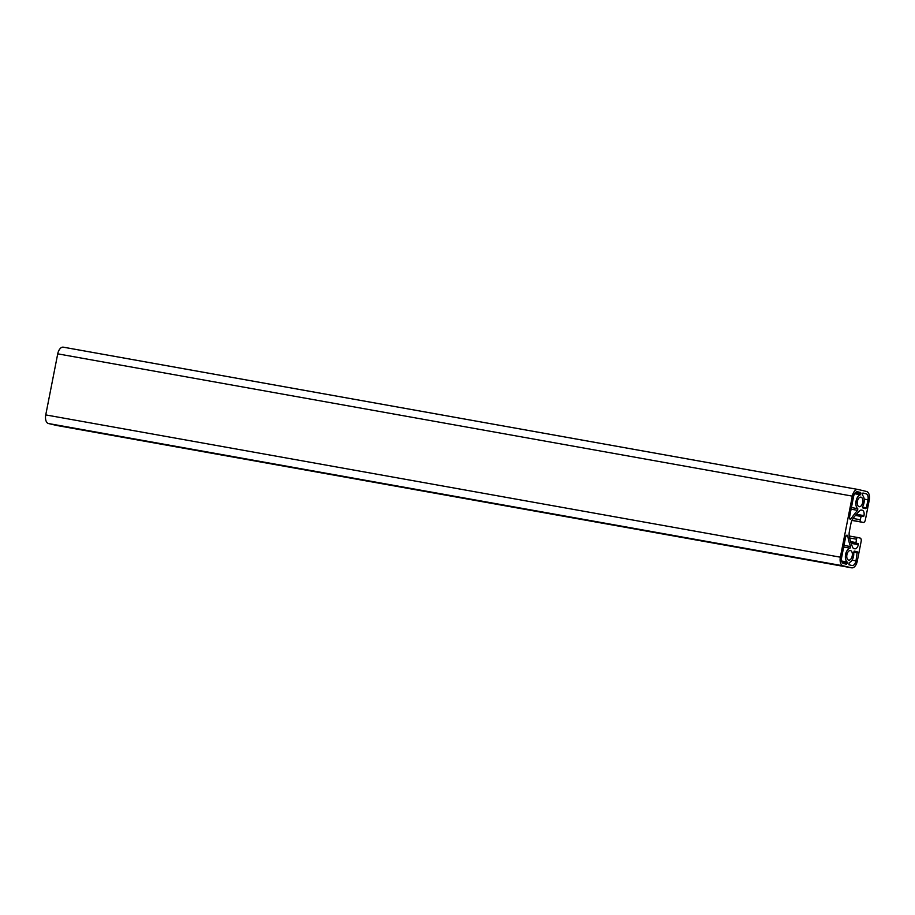 <?xml version="1.0" encoding="UTF-8"?>
<svg xmlns="http://www.w3.org/2000/svg" width="915" height="915" viewBox="0 0 915 915"><rect width="100%" height="100%" fill="white"/><g stroke="black" fill="none" stroke-linecap="round" stroke-linejoin="round"><path stroke-width="1.37" d="M859.105 506.693A4.861 2.711 -79.8 0 1 857.389 501.374A4.861 2.711 -79.8 0 1 860.901 497.142A4.861 2.711 -79.8 0 1 860.981 497.154A4.861 2.711 -79.8 0 1 862.696 502.472A4.861 2.711 -79.8 0 1 859.185 506.716A4.861 2.711 -79.8 0 1 859.105 506.693M851.27 518.588A1.944 1.087 -79.8 0 1 850.275 519.217A1.944 1.087 -79.8 0 1 850.241 519.205A1.944 1.087 -79.8 0 1 849.555 517.055L853.604 496.422A5.444 3.042 -79.8 0 1 857.527 491.755A5.444 3.042 -79.8 0 1 857.607 491.778L860.672 492.499L860.375 494.775A7.297 4.072 100.2 0 0 856.063 501.111A7.297 4.072 100.2 0 0 857.767 508.683L857.675 510.376A50.966 28.422 100.2 0 0 851.27 518.588L849.555 518.279M848.628 560.129A4.861 2.711 -79.8 0 1 846.901 554.81A4.861 2.711 -79.8 0 1 850.412 550.567A4.861 2.711 -79.8 0 1 850.493 550.578A4.861 2.711 -79.8 0 1 852.22 555.908A4.861 2.711 -79.8 0 1 848.708 560.14A4.861 2.711 -79.8 0 1 848.628 560.129M57.188 425.555A7.777 4.335 -79.8 0 1 57.062 425.544A7.777 4.335 -79.8 0 1 56.936 425.521L48.484 423.531A7.777 4.335 -79.8 0 1 45.75 414.907L57.725 353.842A7.777 4.335 -79.8 0 1 63.329 347.174A7.777 4.335 -79.8 0 1 63.455 347.208L857.812 489.445M845.666 536.853A1.944 1.087 -79.8 0 1 847.073 535.195A1.944 1.087 -79.8 0 1 847.805 536.224A50.966 28.422 100.2 0 0 850.573 546.587L850.024 548.177A7.297 4.072 100.2 0 0 845.62 554.318A7.297 4.072 100.2 0 0 847.176 562.027L846.615 564.246L843.538 563.526A5.444 3.042 -79.8 0 1 841.628 557.487L845.666 536.853M857.229 551.768L856.005 560.861A5.444 3.042 -79.8 0 1 852.082 565.527A5.444 3.042 -79.8 0 1 851.991 565.504L848.926 564.784L849.234 562.508A7.297 4.072 100.2 0 0 853.684 552.443L854.404 551.105L857.229 551.768L854.084 551.196M852.62 519.274A7.777 4.335 100.2 0 0 850.927 523.563L849.372 531.535A7.777 4.335 100.2 0 0 849.292 536.201A48.632 27.118 100.2 0 0 852.769 547.513A3.889 2.173 100.2 0 0 853.901 548.588L854.724 548.783A4.861 2.711 100.2 0 0 854.804 548.794A4.861 2.711 100.2 0 0 858.304 544.631L858.224 543.613L855.948 543.075L856.44 539.198A1.944 1.087 -79.8 0 1 857.835 537.54A1.944 1.087 -79.8 0 1 857.87 537.54L860.134 538.077A2.917 1.624 -79.8 0 1 861.164 541.314L857.275 561.158A7.777 4.335 -79.8 0 1 851.671 567.826A7.777 4.335 -79.8 0 1 851.545 567.792L843.081 565.813A7.777 4.335 -79.8 0 1 840.359 557.189L852.334 496.124A7.777 4.335 -79.8 0 1 857.938 489.456A7.777 4.335 -79.8 0 1 858.064 489.479L866.516 491.469A7.777 4.335 -79.8 0 1 869.25 500.093L865.361 519.937A2.917 1.624 -79.8 0 1 863.257 522.442A2.917 1.624 -79.8 0 1 863.211 522.431L860.935 521.893A1.944 1.087 -79.8 0 1 860.249 519.743L861.255 515.98L863.543 516.518L863.989 515.625A4.861 2.711 100.2 0 0 862.285 510.238L861.461 510.044A3.889 2.173 100.2 0 0 861.392 510.032A3.889 2.173 100.2 0 0 860.031 510.513A48.632 27.118 100.2 0 0 852.62 519.274M861.255 515.98L855.754 514.996L861.255 515.98M866.413 507.814L865.704 508.637L862.879 507.974L862.708 506.43A7.297 4.072 100.2 0 0 862.422 495.255L862.982 493.036L866.07 493.757A5.444 3.042 -79.8 0 1 867.98 499.796L866.413 507.814L862.502 507.116M851.133 543.35L858.304 544.631M850.961 542.824L858.396 544.15M850.79 542.286L858.224 543.613M850.744 542.149L855.948 543.075M850.584 541.611L855.777 542.538M849.658 537.986L856.44 539.198M857.835 537.54L849.257 535.996L857.801 537.528M56.936 425.521L851.545 567.792M48.484 423.531L843.081 565.813M45.75 414.907L840.359 557.189M57.725 353.842L852.334 496.124M863.257 522.442L851.968 520.418L863.211 522.431M852.025 520.303L860.935 521.893M853.157 518.473L860.249 519.743M855.422 515.419L860.912 516.403M856.017 514.688L863.897 516.106M856.371 514.264L863.989 515.625M861.061 510.021L862.285 510.238M853.672 552.145L857.572 552.843M852.048 560.152L856.005 560.861M846.02 535.904L847.805 536.224M843.996 545.409L850.573 546.587M843.676 547.044L850.024 548.177M841.628 561.032L847.176 562.027M841.983 562.073L847.393 563.034M842.223 562.496L847.313 563.411M851.099 509.197L857.675 510.376M856.749 491.79L860.672 492.499M855.468 492.579L861.015 493.574M855.159 492.911L860.946 493.94M854.587 493.734L860.375 494.775M851.419 507.539L857.767 508.683M862.662 493.151L866.07 493.757M864.172 499.11L867.98 499.796M57.062 425.544L851.671 567.826M63.329 347.174L857.938 489.456"/></g></svg>

